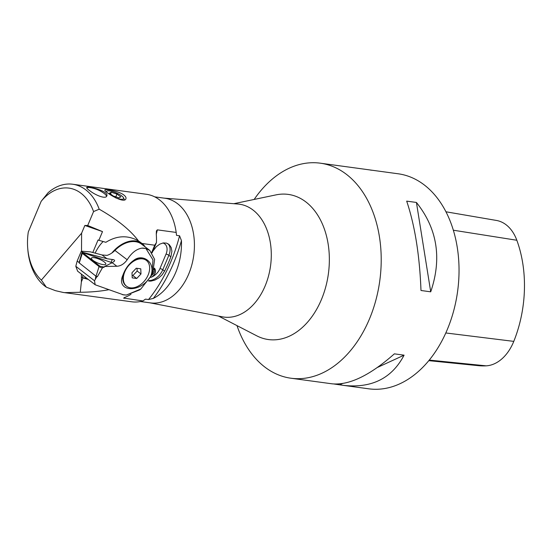 <?xml version="1.0" encoding="UTF-8"?>
<svg xmlns="http://www.w3.org/2000/svg" width="552" height="552" viewBox="0 0 552 552"><rect width="100%" height="100%" fill="white"/><g stroke="black" fill="none" stroke-linecap="round" stroke-linejoin="round"><path stroke-width="0.83" d="M106.964 258.722L102.016 254.962L90.445 251.871L81.31 251.201L82.759 252.354L106.964 258.722L112.291 259.488L111.069 262.393A2.153 0.566 -157.2 0 1 112.028 262.793A2.153 0.566 -157.2 0 0 111.069 262.386L83.621 252.857A2.153 0.566 -157.2 0 0 81.882 252.747A2.153 0.566 -157.2 0 0 82.289 253.32L99.063 266.533L96.02 276.235L97.352 276.697L102.493 267.727L104.293 267.106L104.597 266.485L116.858 266.25L112.201 262.704L104.597 266.485M81.882 252.747L79.088 262.8L96.02 276.235M104.362 262.027A7.783 2.049 -157.2 0 1 105.777 264.194A7.783 2.049 -157.2 0 1 97.821 263.035A7.783 2.049 -157.2 0 1 91.425 258.163A7.783 2.049 -157.2 0 1 96.621 258.253A7.783 2.049 -157.2 0 1 104.362 262.027M102.493 267.727A2.153 0.566 -157.2 0 1 99.063 266.533M146.335 260.392A16.277 10.985 -52.8 0 1 145.231 279.995A16.277 10.985 -52.8 0 1 126.643 286.309A16.277 10.985 -52.8 0 1 124.807 271.763A16.277 10.985 -52.8 0 1 146.335 260.392L145.776 259.964A16.277 10.985 127.2 0 0 133.122 260.792M123.351 273.923A16.277 10.985 127.2 0 0 126.077 285.888L126.643 286.309M150.868 275.883C140.767 293.961 115.271 292.091 122.93 275.11C125.269 268.734 128.837 263.835 133.639 260.427C142.54 253.078 156.05 262.159 150.868 275.883M140.988 273.964L136.71 278.484L132.211 277.87L131.99 272.736L136.268 268.217L140.767 268.831L140.988 273.964L137.158 271.053L132.88 275.572L136.71 278.484M132.88 275.572L132.107 275.469M137.041 268.327L137.158 271.053M143.237 248.103A26.372 16.946 125.8 0 0 143.134 248.096L145.928 248.531L152.973 259.895L151.855 274.958L152.849 272.308L154.622 259.399L149.806 250.435L145.928 248.531L141.988 248.138C136.447 249 131.521 252.871 127.195 259.75C124.2 263.904 120.75 266.071 116.858 266.25M104.293 267.106L99.884 266.181L82.655 252.602A2.153 0.566 -157.2 0 1 83.621 252.857L111.069 262.393M81.31 251.201L77.183 261.013L75.81 266.285L94.509 280.761L96.855 276.642M94.509 280.761L95.179 284.763L77.625 271.177L75.81 266.285M123.482 294.858A26.372 16.919 126.2 0 0 123.579 294.871A11.033 4.678 -24.6 0 1 123.489 294.851L95.179 284.763M122.434 294.658L126.367 295.058L139.463 289.993L140.877 288.958L126.367 295.058L123.579 294.871M151.855 274.958L140.877 288.958M141.988 248.138L143.134 248.096M102.016 254.962L106.998 255.383A16.277 10.985 127.2 0 0 114.926 250.429A26.317 17.754 127.2 0 1 141.553 244.15L149.813 250.429M112.291 259.488C114.25 259.681 114.947 260.247 114.374 261.179L114.588 260.889M77.183 261.013L79.15 262.566M95.82 276.083L95.434 278.719M114.374 261.179L112.201 262.704M290.987 378.23L332.049 383.819C349.14 385.448 369.909 375.457 394.363 353.846L404.092 355.171C391.837 378.437 371.565 388.498 343.289 385.344L368.812 388.822A108.516 74.837 -82.2 0 0 457.601 291.387A108.516 74.837 -82.2 0 0 398.082 173.77L320.257 163.178A108.516 74.837 97.8 0 1 379.776 280.795A108.516 74.837 97.8 0 1 290.987 378.23A108.516 74.837 97.8 0 1 236.994 325.618M254.161 199.445A108.516 74.837 97.8 0 1 320.257 163.178M430.719 291.822L420.99 290.497C419.637 255.348 414.876 225.554 406.686 201.128L416.422 202.453C437.308 228.611 442.076 258.398 430.719 291.822L416.422 202.453M370.461 170.092L372.559 170.299M343.289 385.344L334.139 384.026M428.828 360.663L478.329 365.659A105.584 72.816 -82.2 0 0 486.153 365.838A43.187 29.78 -82.2 0 0 513.781 341.377A105.584 72.816 -82.2 0 0 516.831 240.258A43.187 29.78 -82.2 0 0 496.4 220.441L445.912 211.782M339.777 384.792L342.399 383.585M377.499 367.418L404.092 355.171M138.366 240.782C130.217 229.963 117.162 219.427 99.201 209.187L93.557 211.575A49.915 34.424 -82.2 0 0 41.158 201.335L28.297 231.978A49.915 34.424 -82.2 0 0 27.71 248.255A49.915 34.424 -82.2 0 0 41.359 280.105L46.354 287.178A54.255 37.419 97.8 0 1 27.828 249.607L27.71 248.255M84.849 225.464L87.706 225.506L102.506 231.598L84.849 225.464L81.606 233.185L41.372 280.078M93.564 211.582L87.706 225.506M41.152 201.349L48.065 192.751A54.255 37.419 97.8 0 1 72.685 184.237A54.255 37.419 97.8 0 1 99.201 209.194M122.882 194.304C125.366 195.96 126.373 197.457 125.904 198.789C124.297 204.419 103.528 191.406 104.894 189.957C104.88 188.839 116.893 190.633 122.882 194.304M89.976 190.847C87.651 189.191 86.554 188.094 86.692 187.563C86.809 185.534 109.531 191.171 106.771 196.001C105.811 199.396 95.365 195.173 89.976 190.847M145.1 246.841A27.131 18.306 127.2 0 0 142.05 243.501L138.338 240.817M154.732 245.212L142.023 243.48M151.738 252.326L154.712 245.254L156.43 242.576M156.444 242.604A54.255 37.419 -82.2 0 0 156.271 234.034L156.402 230.984L157.32 229.86L176.205 232.433M176.191 232.475A54.255 37.419 -82.2 0 0 146.404 194.276L72.685 184.237M46.368 287.185L55.4 290.656L63.163 292.45L131.769 301.799A54.255 37.419 -82.2 0 0 142.878 300.937L123.696 298.066M124.021 298.384C123.475 298.059 124 297.625 125.594 297.086A54.255 37.419 -82.2 0 0 131.003 294.285M80.261 292.27C90.714 292.18 100.167 291.339 108.627 289.752M64.446 292.636L80.275 292.263L81.365 281.893L81.406 274.102M179.559 235.78L181.442 240.603A137.814 95.041 97.8 0 1 153.325 298.404L148.529 299.55A135.647 93.543 -82.2 0 0 179.559 235.78L176.523 235.366L176.191 232.482M154.684 196.85L164.758 198.223A52.819 36.425 97.8 0 1 194.373 242.362A52.819 36.425 97.8 0 1 150.517 302.896L140.443 301.53M153.325 298.404A52.819 36.425 -82.2 0 0 181.442 240.603M142.899 300.916L145.493 299.136L148.529 299.55M164.068 198.127L237.795 204.019A56.973 39.289 97.8 0 1 270.542 265.926A56.973 39.289 97.8 0 1 222.442 316.834L149.82 302.806M233.82 203.702L276.007 194.877A73.25 50.515 97.8 0 1 328.385 273.799A73.25 50.515 97.8 0 1 256.818 335.857L218.53 316.082M156.423 242.604L152.124 252.83M81.606 233.185L81.517 251.215M83.145 275.448L82.22 277.642L83.035 277.925L81.365 281.893M102.506 231.598L98.856 240.286L98.042 240.003L92.791 252.499M83.035 277.925L88.313 279.45M138.324 240.81C127.671 234.993 116.851 235.497 105.86 242.307L98.856 240.286M124.241 199.375A11.392 2.995 -157.2 0 1 124.607 199.852M86.774 278.263L82.22 277.642M95.158 253.133A27.131 18.306 -52.8 0 1 103.127 241.521M152.718 251.415L156.361 246.668L159.742 244.15L163.288 242.914L166.614 243.135L169.347 244.75L171.196 247.579L171.907 251.291L170.879 256.818A135.647 93.543 97.8 0 1 164.586 271.135L162.081 274.868L158.693 277.966L154.808 280.119L150.944 281.099L148.619 281.051M154.105 268.106L154.781 268.596C156.354 271.405 155.409 274.171 151.945 276.897L150.786 277.414M154.098 268.141A5.423 3.457 -44.3 0 1 154.298 269.045L154.415 270.839A4.092 2.608 -44.3 0 1 151.793 275.124M152.628 272.895L153.346 271.418M153.76 269.473A4.092 2.608 -44.3 0 1 154.415 270.839M106.508 196.415A10.854 2.857 22.8 0 0 103.969 193.324A31.471 31.471 0 0 0 90.562 187.687A10.854 2.857 22.8 0 0 86.719 187.908M120.819 196.878L116.969 194.062L111.276 192.213L109.427 193.186L113.277 196.001L118.97 197.851L120.819 196.878M115.81 196.822L116.969 194.062M110.524 193.993L111.276 192.213M115.672 197.857A9.225 2.429 22.8 0 0 116.824 198.258A9.225 2.429 22.8 0 0 123.558 197.864A9.225 2.429 22.8 0 0 116.065 192.793A9.225 2.429 22.8 0 0 107.198 190.985A9.225 2.429 22.8 0 0 106.633 192.068M124.476 199.893A10.854 2.857 22.8 0 0 124.441 199.81L123.558 197.864M142.05 243.501A27.131 18.306 127.2 0 0 111.89 252.975M82.289 253.32L79.24 263.021M127.195 259.75L114.926 250.429M429.297 360.09L486.153 365.838M453.316 230.212L516.831 240.258M445.823 332.966L513.781 341.377M124.055 298.349A135.647 93.543 -82.2 0 0 124.842 297.411M156.278 234.138A135.647 93.543 -82.2 0 0 157.348 229.922M167.98 243.722A13.565 9.149 -52.8 0 1 168.864 255.286L162.778 269.762A13.565 9.149 -52.8 0 1 148.943 280.575M151.945 276.897A11.392 7.687 127.2 0 0 159.949 268.582A2.173 0.573 22.8 0 1 162.778 269.762L164.586 271.135M159.949 268.582L166.035 254.106A2.173 0.573 -157.2 0 1 168.864 255.286L170.879 256.818M166.035 254.106A11.392 7.687 127.2 0 0 162.819 242.997M107.198 190.985L105.908 191.454"/></g></svg>
